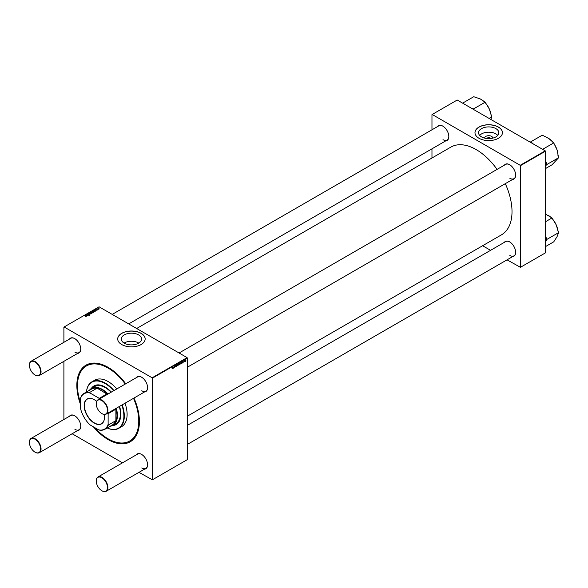 <?xml version="1.0" encoding="UTF-8"?>
<svg xmlns="http://www.w3.org/2000/svg" width="588" height="588" viewBox="0 0 588 588"><rect width="100%" height="100%" fill="white"/><g stroke="black" fill="none" stroke-linecap="round" stroke-linejoin="round"><path stroke-width="0.88" d="M484.659 138.129A4.05 2.337 180 0 1 487.092 135.894A4.05 2.337 180 0 1 491.575 136.387A4.05 2.337 180 0 1 492.759 138.129M490.715 138.503A2.139 1.235 0 0 0 490.223 138.055A2.139 1.235 0 0 0 486.71 138.503M495.882 128.618A10.143 5.858 0 0 0 484.828 127.353A10.143 5.858 0 0 0 478.566 132.763A10.143 5.858 0 0 0 481.535 136.901A10.143 5.858 0 0 0 492.59 138.173A10.143 5.858 0 0 0 498.852 132.763A10.143 5.858 0 0 0 495.882 128.618M497.764 135.402A10.143 5.858 0 0 0 495.882 133.902A10.143 5.858 0 0 0 479.661 135.402M498.418 127.052A13.73 7.931 0 0 0 483.454 125.34A13.73 7.931 0 0 0 474.979 132.66A13.73 7.931 0 0 0 479 138.268A13.73 7.931 0 0 0 493.964 139.988A13.73 7.931 0 0 0 502.439 132.66A13.73 7.931 0 0 0 498.418 127.052M502.439 132.712A13.73 7.931 0 0 0 498.418 127.155A13.73 7.931 0 0 0 483.498 125.428A13.73 7.931 0 0 0 474.979 132.712M138.775 343.069A10.143 5.858 0 0 0 138.599 342.966A10.143 5.858 0 0 0 124.083 343.069M124.259 343.179A10.143 5.858 180 0 1 121.282 339.033A10.143 5.858 180 0 1 127.545 333.624A10.143 5.858 180 0 1 138.599 334.895A10.143 5.858 180 0 1 141.568 339.033A10.143 5.858 180 0 1 135.306 344.443A10.143 5.858 180 0 1 124.259 343.179M141.135 333.33A13.73 7.931 0 0 0 126.17 331.61A13.73 7.931 0 0 0 117.696 338.938A13.73 7.931 0 0 0 121.716 344.539A13.73 7.931 0 0 0 136.681 346.259A13.73 7.931 0 0 0 145.155 338.938A13.73 7.931 0 0 0 141.135 333.33M145.155 338.982A13.73 7.931 0 0 0 141.135 333.433A13.73 7.931 0 0 0 126.214 331.706A13.73 7.931 0 0 0 117.696 338.982M504.364 165.177A8.541 4.932 60 0 1 509.612 164.684L509.612 164.684A8.541 4.932 60 0 1 515.654 175.15A8.541 4.932 60 0 1 512.604 179.45M509.722 164.75A8.239 4.755 -120 0 0 505.709 164.405L179.068 352.991M437.523 126.589A8.541 4.932 60 0 1 442.779 126.097L442.779 126.097A8.541 4.932 60 0 1 448.82 136.563A8.541 4.932 60 0 1 445.763 140.863M442.882 126.163A8.239 4.755 -120 0 0 438.876 125.81L112.227 314.396M504.364 242.359A8.541 4.932 60 0 1 509.612 241.866L509.612 241.866A8.541 4.932 60 0 1 515.654 252.326A8.541 4.932 60 0 1 512.604 256.625M509.722 241.933A8.239 4.755 -120 0 0 505.709 241.58L187.307 425.411M69.457 339.092A8.541 4.932 60 0 1 74.705 338.6L74.705 338.6A8.541 4.932 60 0 1 80.747 349.059A8.541 4.932 60 0 1 77.697 353.366M74.816 338.666A8.239 4.755 -120 0 0 70.803 338.313L31.105 361.238A8.239 4.755 60 0 1 35.229 361.642A8.239 4.755 60 0 1 40.609 368.904A8.239 4.755 60 0 1 39.345 375.504A8.239 4.755 60 0 1 35.229 375.093L35.008 374.975A7.931 4.579 -120 0 0 40.616 371.734A7.931 4.579 -120 0 0 35.008 362.017A7.931 4.579 -120 0 0 29.4 365.258A7.931 4.579 -120 0 0 35.008 374.975L35.229 375.093M136.298 377.68A8.541 4.932 60 0 1 141.546 377.187L141.546 377.187A8.541 4.932 60 0 1 147.588 387.654A8.541 4.932 60 0 1 144.538 391.953M141.657 377.253A8.239 4.755 -120 0 0 137.643 376.908L97.946 399.825A8.239 4.755 60 0 1 102.062 400.23A8.239 4.755 60 0 1 107.45 407.491A8.239 4.755 60 0 1 106.185 414.092A8.239 4.755 60 0 1 102.062 413.687L101.849 413.562A7.931 4.579 -120 0 0 107.457 410.321A7.931 4.579 -120 0 0 101.849 400.604A7.931 4.579 -120 0 0 96.241 403.846A7.931 4.579 -120 0 0 101.849 413.562L102.062 413.687M136.298 454.862A8.541 4.932 60 0 1 141.546 454.37L141.546 454.37A8.541 4.932 60 0 1 147.588 464.829A8.541 4.932 60 0 1 144.538 469.128M141.657 454.436A8.239 4.755 -120 0 0 137.643 454.083L97.946 477.008A8.239 4.755 60 0 1 102.062 477.412A8.239 4.755 60 0 1 107.45 484.674A8.239 4.755 60 0 1 106.185 491.274A8.239 4.755 60 0 1 102.062 490.862L101.849 490.737A7.931 4.579 -120 0 0 107.457 487.503A7.931 4.579 -120 0 0 101.849 477.787A7.931 4.579 -120 0 0 96.241 481.028A7.931 4.579 -120 0 0 101.849 490.737L102.062 490.862M69.457 416.275A8.541 4.932 60 0 1 74.705 415.782L74.705 415.782A8.541 4.932 60 0 1 80.747 426.241A8.541 4.932 60 0 1 77.697 430.541M74.816 415.841A8.239 4.755 -120 0 0 70.803 415.495L31.105 438.413A8.239 4.755 60 0 1 35.229 438.824A8.239 4.755 60 0 1 40.609 446.079A8.239 4.755 60 0 1 39.345 452.686A8.239 4.755 60 0 1 35.229 452.275L35.008 452.15A7.931 4.579 -120 0 0 40.616 448.916A7.931 4.579 -120 0 0 35.008 439.199A7.931 4.579 -120 0 0 29.4 442.433A7.931 4.579 -120 0 0 35.008 452.15L35.229 452.275M133.983 398.047A44.24 25.541 60 0 1 139.407 421.522A44.24 25.541 60 0 1 108.126 439.581A44.24 25.541 60 0 1 93.426 426.859M80.512 404.485A44.24 25.541 60 0 1 108.126 367.338L108.126 367.338A44.24 25.541 60 0 1 125.744 383.773M108.449 367.529A43.328 25.012 -120 0 0 87.112 365.567L86.465 365.934A43.328 25.012 -120 0 0 80.512 402.831M187.307 416.23L501.52 234.818A50.649 29.246 -120 0 0 505.305 183.662M497.066 169.395A50.649 29.246 -120 0 0 476.199 149.602A50.649 29.246 -120 0 0 450.871 147.096L136.659 328.501M187.094 357.622L187.307 357.996L152.358 378.172L152.138 377.797L187.094 357.622L99.063 306.796L63.901 327.104L63.901 342.304M63.901 361.326L63.901 419.479M152.358 378.172L152.358 479.815L138.974 472.34M122.502 462.83L72.133 433.753M183.015 362.737L182.64 362.502L183.228 362.259L182.78 361.921L183.103 361.37L183.382 362.157L182.64 362.524L183.015 362.737M182.324 361.664L183.169 362.157M181.993 363.303L181.229 363.406L182.096 362.289L181.773 363.171M179.979 363.487L179.678 364.663L179.303 364.376L179.803 363.281L180.171 363.597L179.803 363.281M172.049 368.713L172.916 366.802L172.725 368.191L172.049 368.683M178.355 365.03L178.561 363.538L179.186 364.148L178.745 365.199L178.362 364.986M177.4 364.692L176.709 366.353L176.554 365.177L176.826 366.089L177.4 364.692M175.562 365.545L176.327 366.089L175.849 366.875L175.386 366.552L176.165 366.192L175.54 365.729L175.959 365.016L176.4 365.273L175.694 365.626L176.327 366.089L176.025 365.773M175.386 366.603L175.863 366.662M176.128 366.067L175.547 365.817M175.599 365.942L176.091 366.045M176.246 365.376L175.805 365.141M187.307 357.996L187.307 459.64L152.358 479.815M178.054 364.597L177.76 365.773L177.385 365.486L177.877 364.391L178.245 364.707L177.877 364.391M177.385 365.56L177.76 365.773L177.385 365.486M173.717 368.081L172.953 368.184L173.82 367.066L173.489 367.948M174.114 367.265L174.511 366.331L174.599 367.574L174.46 366.522L173.982 367.184M180.957 363.906L180.266 363.81L181.207 362.01L180.817 363.825M180.281 364.001L180.707 362.914L180.604 363.965M185.764 360.15L185.463 361.319L185.088 361.032L185.588 359.937L185.955 360.253L185.588 359.937M184.235 361.502L184.661 360.517L184.088 361.422M95.984 310.413L96.638 310.111L95.69 309.7L96.785 310.008L95.984 310.413M94.499 311.677L93.536 311.736L93.242 310.662L94.499 311.677M89.567 314.543L88.59 314.521L89.457 314.117L88.112 314.065L88.134 313.588L89.045 313.602L88.259 313.963L89.597 314.014L89.597 314.529M89.405 314.624L89.457 314.117M88.112 314.065L88.134 313.588L88.134 314.073M88.303 313.691L88.259 314.124M91.478 313.448L90.662 313.411L90.464 312.72L91.287 312.772L91.478 313.448L91.287 312.978M90.662 313.411L90.464 312.72L90.464 313.264M87.73 315.587L86.657 314.933L87.59 314.683L88.303 315.256L87.178 314.771L87.73 315.587M87.178 314.771L87.311 315.462M85.436 316.55L85.833 316.175L85.106 315.359L86.076 316.565L85.451 316.359M85.907 316.631L85.833 316.175M86.024 316.587L86.024 316.101L86.076 316.565M152.138 377.797L64.114 326.979M87.259 315.859L86.355 316.035L86.539 315.33L85.966 315.697L86.686 315.227L87.259 315.69M92.147 313.036L90.75 312.096L92.213 312.221L92.147 313.036M92.213 312.419L92.463 312.875M90.596 313.926L89.155 313.492L90.354 313.874L90.001 313.007L90.596 313.926M93.396 312.338L92.588 312.301L92.382 311.611L93.213 311.662L93.396 312.338L93.213 311.868M92.588 312.301L92.382 311.611L92.382 312.154M95.535 311.081L94.631 311.258L94.815 310.552L94.242 310.92L94.962 310.449L95.535 310.912M99.181 308.994L98.372 308.957L98.167 308.266L98.997 308.318L99.181 308.994L98.997 308.524M98.372 308.957L98.167 308.266L98.167 308.818M97.851 309.744L96.777 309.09L97.285 308.825L97.851 309.744M97.285 308.825L97.49 309.67M545.238 150.844L545.451 151.219L520.424 165.669L520.211 165.294L545.238 150.844L457.207 100.026L431.967 114.601L431.967 129.801M431.967 148.823L431.967 158.01M520.424 165.669L520.424 267.312L507.047 259.837M490.568 250.326L482.616 245.733M520.424 267.312L545.451 252.862L545.451 151.219M520.211 165.294L432.18 114.476M509.833 178.267A8.239 4.755 -120 0 0 513.949 178.671A8.239 4.755 -120 0 0 515.654 175.026M442.992 139.672A8.239 4.755 -120 0 0 447.108 140.084A8.239 4.755 -120 0 0 448.813 136.431M509.833 255.442A8.239 4.755 -120 0 0 513.949 255.854A8.239 4.755 -120 0 0 515.654 252.201M94.859 427.689A43.328 25.012 -120 0 0 108.126 438.832A43.328 25.012 -120 0 0 129.794 440.978L130.44 440.61A43.328 25.012 -120 0 0 139.407 421.148M141.759 467.945A8.239 4.755 -120 0 0 145.883 468.357A8.239 4.755 -120 0 0 147.588 464.704M141.759 390.763A8.239 4.755 -120 0 0 145.883 391.174A8.239 4.755 -120 0 0 147.588 387.529M74.926 352.175A8.239 4.755 -120 0 0 79.042 352.587A8.239 4.755 -120 0 0 80.747 348.934M74.926 429.358A8.239 4.755 -120 0 0 79.042 429.762A8.239 4.755 -120 0 0 80.747 426.116M86.862 316.094L86.759 315.513M86.51 316.101L86.605 315.646M91.471 312.684L91.471 312.14M91.552 312.243L92.316 312.801L91.552 312.243L91.61 312.801M92.316 312.926L92.059 312.309M90.589 312.801L91.338 313.367L90.589 312.801L90.802 313.478M91.338 313.5L91.133 312.86M92.514 311.691L93.264 312.257L92.514 311.691L92.728 312.368M93.264 312.39L93.051 311.75M93.426 311.162L94.234 311.537L93.426 311.162L93.661 311.802M95.138 311.317L95.036 310.736M94.786 311.324L94.881 310.868M98.299 308.347L99.049 308.913L98.299 308.347L98.512 309.023M99.049 309.053L98.835 308.413M175.93 365.038L176.4 365.31M178.09 364.795L177.76 365.611L177.752 364.479M177.392 365.288L177.76 365.611M178.568 364.523L178.73 365.052L178.833 363.994L178.436 364.442M173.276 368.198L173.607 367.507L173.107 368.088M180.009 363.685L179.678 364.501L179.678 363.369M181.56 363.421L181.883 362.73L181.383 363.31M185.793 360.348L185.463 361.164L185.463 360.032M111.338 392.093A22.27 12.862 -120 0 0 105.105 387.014A22.27 12.862 -120 0 0 93.97 385.912A22.27 12.862 -120 0 0 91.25 388.558M94.08 385.853A22.27 12.862 -120 0 0 91.478 388.411M107.2 427.954A26.548 15.325 -120 0 0 121.841 405.051M113.602 390.785A26.548 15.325 -120 0 0 105.105 383.53A26.548 15.325 -120 0 0 86.451 392.012A26.85 15.501 60 0 1 91.897 381.825A26.85 15.501 60 0 1 105.326 383.155A26.85 15.501 60 0 1 113.984 390.564M122.216 404.838A26.85 15.501 60 0 1 118.747 428.329A26.85 15.501 60 0 1 107.178 427.968M118.747 428.329L121.554 426.712A26.85 15.501 -120 0 0 125.023 403.214M116.784 388.947A26.85 15.501 -120 0 0 108.126 381.538A26.85 15.501 -120 0 0 94.705 380.208L91.897 381.825M129.794 440.978A43.328 25.012 -120 0 0 133.513 398.311M125.273 384.045A43.328 25.012 -120 0 0 108.126 368.081A43.328 25.012 -120 0 0 86.465 365.934M89.391 390.314A21.359 12.333 60 0 1 91.625 388.323L94.646 386.581A21.359 12.333 60 0 1 105.326 387.639A21.359 12.333 60 0 1 111.058 392.255M119.291 406.521A21.359 12.333 60 0 1 115.998 423.573L112.984 425.322A21.359 12.333 60 0 1 110.14 426.256M112.595 425.528A22.27 12.862 -120 0 0 116.24 424.492A22.27 12.862 -120 0 0 119.57 406.367M112.837 425.403A22.27 12.862 -120 0 0 116.351 424.426M545.451 165.948L546.95 164.464L558.6 157.738L552.022 164.809L545.451 168.609M546.95 164.464L545.451 161.296M542.614 149.33L553.734 142.913L557.027 149.822L558.6 157.738M532.61 143.56L530.641 141.892L542.29 135.167L548.876 138.54L553.734 142.913M552.985 142.406A14.068 8.122 -120 0 0 548.876 138.54A14.068 8.122 -120 0 0 548.016 138.004A14.068 8.122 -120 0 0 547.972 137.974M557.968 155.805L557.968 155.232A14.068 8.122 -120 0 0 557.027 149.822A14.068 8.122 -120 0 0 554.028 143.803M532.14 142.906A15.288 8.827 -120 0 0 531.273 142.781M546.083 165.39A15.288 8.827 -120 0 0 546.311 162.508M489.069 118.416L491.759 116.865L490.848 119.445M473.855 109.633L473.531 108.92L485.181 102.194L489.334 109.03L491.759 116.865M473.531 108.92L471.032 108.008M462.616 103.15L473.737 96.726L480.322 98.96L485.181 102.194M491.061 115.314A14.068 8.122 -120 0 0 489.334 109.03A14.068 8.122 -120 0 0 485.637 103.201M484.255 101.746A14.068 8.122 -120 0 0 481.182 99.416A14.068 8.122 -120 0 0 481.16 99.401L481.146 99.394M472.899 109.089A15.288 8.827 -120 0 0 472.032 108.199M545.451 241.69L546.311 240.573A15.288 8.827 -120 0 0 546.274 239.037A15.288 8.827 -120 0 0 546.083 237.434L545.451 236.714M545.451 246.622L553.734 241.837L557.027 236.736L558.6 232.635L546.95 239.36L546.083 237.434M546.311 240.573L546.95 239.36M545.451 221.757L552.022 217.964L556.175 224.8L558.6 232.635M545.451 214.047L552.022 217.964M557.902 231.077A14.068 8.122 -120 0 0 556.175 224.8A14.068 8.122 -120 0 0 552.477 218.971M551.088 217.516A14.068 8.122 -120 0 0 548.016 215.186A14.068 8.122 -120 0 0 548.001 215.171L547.979 215.164M96.241 403.721A8.239 4.755 60 0 1 96.241 403.596A8.239 4.755 60 0 1 97.946 399.825M96.241 480.903A8.239 4.755 60 0 1 96.241 480.778A8.239 4.755 60 0 1 97.946 477.008M29.4 365.133A8.239 4.755 60 0 1 29.4 365.008A8.239 4.755 60 0 1 31.105 361.238M29.4 442.316A8.239 4.755 60 0 1 29.4 442.183A8.239 4.755 60 0 1 31.105 438.413M104.208 414.452A14.369 8.298 60 0 1 104.48 417.296A14.369 8.298 60 0 1 94.323 423.162A14.369 8.298 60 0 1 84.157 405.566A14.369 8.298 60 0 1 94.323 399.7A14.369 8.298 60 0 1 96.645 401.354M94.381 399.737A14.186 8.188 -120 0 0 87.355 399.068A14.186 8.188 -120 0 0 84.415 405.566A14.186 8.188 -120 0 0 90.611 419.839A14.186 8.188 -120 0 0 101.54 423.647A14.186 8.188 -120 0 0 104.48 417.223M116.277 408.27A21.359 12.333 60 0 1 117.402 415.54A21.359 12.333 60 0 1 112.984 425.322M107.273 394.438A20.749 11.981 -120 0 0 106.825 393.989L96.52 387.793L96.91 388.264L89.574 392.497L90.045 393.019A20.44 11.804 -120 0 0 80.512 398.517L80.512 408.395A20.44 11.804 -120 0 0 90.045 424.904L98.593 429.843A20.44 11.804 -120 0 0 108.126 424.345L108.346 425.006A20.749 11.981 60 0 1 104.907 429.277L112.242 425.043A20.749 11.981 -120 0 0 115.682 420.765L115.895 421.346A21.05 12.157 -120 0 0 116.975 415.54A21.05 12.157 -120 0 0 115.895 408.491L115.682 409.321A20.749 11.981 -120 0 0 115.513 408.711M107.648 394.217A21.05 12.157 -120 0 0 96.52 387.793M115.895 421.346L115.895 408.491M91.625 388.323A21.359 12.333 60 0 1 108.038 393.997M96.91 388.264A20.749 11.981 -120 0 0 91.493 389.102L84.157 393.335A20.749 11.981 60 0 1 89.574 392.497M80.512 398.517L80.725 397.613A20.749 11.981 60 0 1 84.157 393.335M104.907 429.277A20.749 11.981 60 0 1 99.49 430.115L98.593 429.843M115.682 409.321L108.346 413.555L108.126 414.466A20.44 11.804 -120 0 0 107.795 413.166M108.126 424.345L108.126 414.466M115.682 420.765L108.346 425.006M99.556 398.892A20.44 11.804 -120 0 0 98.593 397.958L90.045 393.019M98.593 397.958L99.49 398.223A20.749 11.981 60 0 1 99.938 398.671M106.825 393.989L99.49 398.223M108.177 412.945A20.749 11.981 60 0 1 108.346 413.555M87.075 314.933L87.075 315.55M95.352 311.155L95.352 310.773M91.485 312.36L91.485 313.36M90.493 312.948L90.493 313.948M89.552 314.249L89.552 315.249M92.419 311.838L92.419 312.838M93.36 311.272L93.36 312.272M98.203 308.502L98.203 309.494M97.218 309.082L97.218 310.082M175.614 366.706L174.746 366.206M176.113 366.052L175.246 365.56M176.172 365.192L175.305 364.7M177.62 365.626L176.76 365.126M178.612 365.06L177.745 364.567M179.546 364.516L178.678 364.016M180.501 363.979L179.641 363.48M185.33 361.172L184.47 360.679M513.949 178.671L187.307 367.257M145.883 391.174L106.185 414.092M106.185 491.274L145.883 468.357M187.307 444.44L513.949 255.854M39.345 375.504L79.042 352.587M128.706 323.914L447.108 140.084M79.042 429.762L39.345 452.686"/></g></svg>
